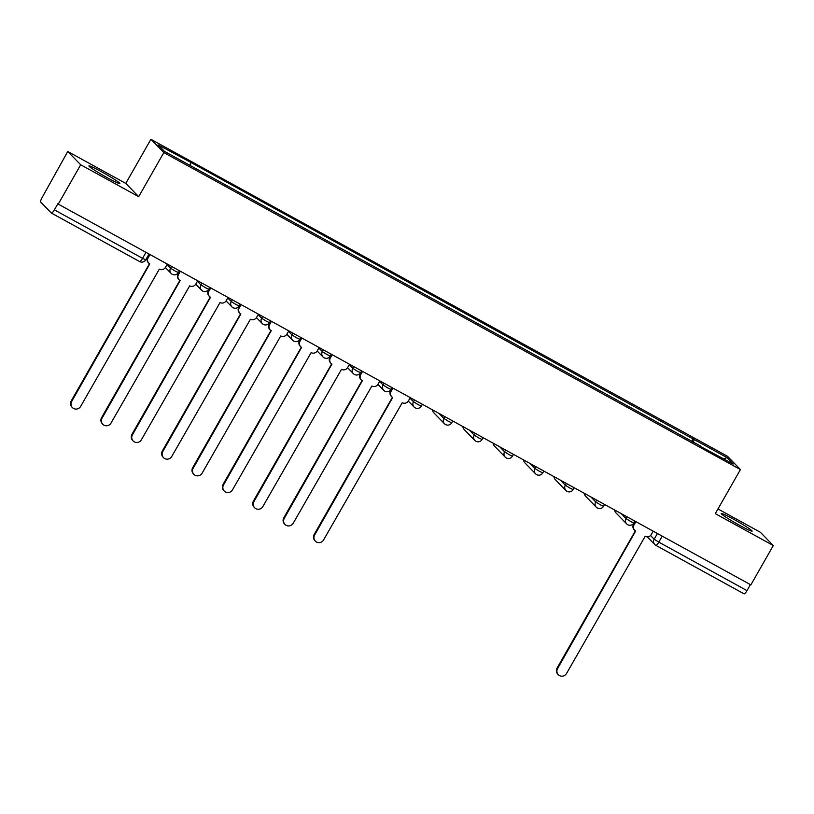 <?xml version="1.0" encoding="UTF-8"?>
<svg xmlns="http://www.w3.org/2000/svg" width="814" height="814" viewBox="0 0 814 814"><rect width="100%" height="100%" fill="white"/><g stroke="black" fill="none" stroke-linecap="round" stroke-linejoin="round"><path stroke-width="1.22" d="M107.336 177.747A17.796 1.201 29.7 0 0 119.851 183.547A17.796 1.201 29.7 0 0 101.455 171.713A17.796 1.201 29.7 0 0 88.94 165.914A17.796 1.201 29.7 0 0 107.336 177.747M739.6 525.325A17.796 1.201 29.7 0 0 752.116 531.125A17.796 1.201 29.7 0 0 733.719 519.291A17.796 1.201 29.7 0 0 721.204 513.492A17.796 1.201 29.7 0 0 739.6 525.325M67.755 151.506L80.688 164.774L58.252 204.121L750.864 584.869L773.3 545.533L715.292 513.644L740.435 469.556L727.502 456.288L150.916 139.306L125.773 183.394L67.755 151.506L42.206 197.354A4.558 1.038 -61.2 0 0 40.7 202.086L51.363 213.034A4.558 1.038 -61.2 0 0 51.424 213.085A4.558 1.038 -61.2 0 0 54.375 209.859L142.562 258.333L145.767 259.819L149.064 254.039M773.3 545.533L760.368 532.264L717.968 508.954M80.688 164.774L138.695 196.673L163.838 152.584L740.435 469.556M58.252 204.121L57.875 203.734L54.375 209.859M750.406 584.625L746.987 590.618A4.558 1.038 118.8 0 1 744.037 593.833A4.558 1.038 118.8 0 1 743.976 593.793L655.921 545.39M693.274 442.48L694.21 439.55L726.912 457.529L733.241 464.031L700.274 446.337M694.21 439.55L189.927 161.905L158.109 144.841L164.438 151.343L700.539 446.052M150.916 139.306L163.838 152.584M125.773 183.394L138.695 196.673M691.646 441.585L693.325 438.644M190.812 162.82L189.988 165.384M726.912 457.529L723.982 458.943M635.876 521.662L634.014 524.918A4.558 4.436 135.8 0 0 635.653 531.013L557.58 668.569A5.25 5.098 135.8 0 0 558.302 674.694A5.25 5.098 135.8 0 0 566.534 673.493L645.187 536.263A4.558 4.436 135.8 0 0 651.342 534.442L653.204 531.186M558.302 674.694L557.804 674.185A5.25 5.098 -44.2 0 1 557.091 668.06L635.358 530.84M634.635 530.25L634.147 529.741A4.558 4.436 -44.2 0 1 633.526 524.419L635.286 521.336M392.938 388.105L391.076 391.371A4.558 4.436 135.8 0 0 392.714 397.466L314.642 535.012A5.25 5.098 135.8 0 0 315.354 541.137A5.25 5.098 135.8 0 0 323.596 539.936L402.248 402.706A4.558 4.436 135.8 0 0 408.404 400.895L410.256 397.629M315.354 541.137L314.865 540.628A5.25 5.098 -44.2 0 1 314.153 534.513L392.419 397.283M391.697 396.693L391.208 396.194A4.558 4.436 -44.2 0 1 390.588 390.862L392.348 387.779M362.566 371.418L360.704 374.674A4.558 4.436 135.8 0 0 362.342 380.769L284.269 518.325A5.25 5.098 135.8 0 0 284.992 524.44A5.25 5.098 135.8 0 0 293.223 523.239L371.886 386.009A4.558 4.436 135.8 0 0 378.032 384.198L379.894 380.942M284.992 524.44L284.503 523.941A5.25 5.098 -44.2 0 1 283.781 517.816L362.057 380.596M361.335 379.996L360.846 379.497A4.558 4.436 -44.2 0 1 360.215 374.175L361.976 371.092M332.204 354.721L330.342 357.977A4.558 4.436 135.8 0 0 331.98 364.072L253.907 501.628A5.25 5.098 135.8 0 0 254.619 507.743A5.25 5.098 135.8 0 0 262.861 506.552L341.514 369.322A4.558 4.436 135.8 0 0 347.659 367.501L349.521 364.245M254.619 507.743L254.131 507.244A5.25 5.098 -44.2 0 1 253.408 501.119L331.685 363.899M330.962 363.309L330.474 362.8A4.558 4.436 -44.2 0 1 329.853 357.478L331.613 354.395M301.831 338.024L299.969 341.29A4.558 4.436 135.8 0 0 301.607 347.385L223.535 484.93A5.25 5.098 135.8 0 0 224.257 491.056A5.25 5.098 135.8 0 0 232.489 489.855L311.152 352.625A4.558 4.436 135.8 0 0 317.297 350.814L319.159 347.547M224.257 491.056L223.769 490.547A5.25 5.098 -44.2 0 1 223.046 484.432L301.312 347.202M300.6 346.611L300.112 346.103A4.558 4.436 -44.2 0 1 299.481 340.781L301.241 337.698M271.469 321.327L269.607 324.593A4.558 4.436 135.8 0 0 271.245 330.688L193.172 468.233A5.25 5.098 135.8 0 0 193.885 474.359A5.25 5.098 135.8 0 0 202.126 473.158L280.779 335.928A4.558 4.436 135.8 0 0 286.925 334.116L288.787 330.85M193.885 474.359L193.396 473.86A5.25 5.098 -44.2 0 1 192.674 467.735L270.95 330.515M270.228 329.914L269.739 329.416A4.558 4.436 -44.2 0 1 269.119 324.094L270.869 321.001M241.097 304.639L239.235 307.896A4.558 4.436 135.8 0 0 240.873 313.99L162.8 451.546A5.25 5.098 135.8 0 0 163.522 457.661A5.25 5.098 135.8 0 0 171.754 456.471L250.417 319.241A4.558 4.436 135.8 0 0 256.563 317.419L258.425 314.163M163.522 457.661L163.034 457.163A5.25 5.098 -44.2 0 1 162.312 451.037L240.578 313.817M239.865 313.217L239.377 312.718A4.558 4.436 -44.2 0 1 238.746 307.397L240.506 304.314M210.734 287.942L208.872 291.209A4.558 4.436 135.8 0 0 210.511 297.293L132.438 434.849A5.25 5.098 135.8 0 0 133.15 440.974A5.25 5.098 135.8 0 0 141.392 439.774L220.045 302.543A4.558 4.436 135.8 0 0 226.19 300.732L228.052 297.466M133.15 440.974L132.662 440.466A5.25 5.098 -44.2 0 1 131.939 434.35L210.216 297.12M209.493 296.53L209.005 296.021A4.558 4.436 -44.2 0 1 208.384 290.7L210.134 287.617M180.362 271.245L178.5 274.511A4.558 4.436 135.8 0 0 180.138 280.606L102.065 418.152A5.25 5.098 135.8 0 0 102.788 424.277A5.25 5.098 135.8 0 0 111.019 423.077L189.682 285.846A4.558 4.436 135.8 0 0 195.828 284.035L197.69 280.769M102.788 424.277L102.299 423.779A5.25 5.098 -44.2 0 1 101.577 417.653L179.843 280.423M179.131 279.833L178.632 279.334A4.558 4.436 -44.2 0 1 178.012 274.003L179.772 270.92M150 254.558L148.138 257.814A4.558 4.436 135.8 0 0 149.776 263.909L71.693 401.465A5.25 5.098 135.8 0 0 72.415 407.58A5.25 5.098 135.8 0 0 80.657 406.379L159.31 269.149A4.558 4.436 135.8 0 0 165.456 267.338L167.318 264.082M72.415 407.58L71.927 407.081A5.25 5.098 -44.2 0 1 71.205 400.956L149.481 263.736M148.758 263.136L148.27 262.637A4.558 4.436 -44.2 0 1 147.649 257.316L149.4 254.233M167.033 264.57L170.533 268.162L175.183 271.072L178.388 272.558L179.436 270.736M197.405 281.268L200.905 284.859L205.545 287.769L208.76 289.255L209.798 287.434M227.778 297.965L231.268 301.546L235.918 304.467L239.123 305.952L240.171 304.121M258.14 314.652L261.64 318.243L266.28 321.164L269.495 322.649L270.533 320.818M288.512 331.349L292.002 334.941L296.652 337.851L299.857 339.336L300.905 337.515M318.874 348.046L322.375 351.638L327.014 354.548L330.23 356.033L331.267 354.212M349.247 364.733L352.737 368.325L357.387 371.245L360.592 372.731L361.64 370.899M379.609 381.43L383.109 385.022L387.749 387.932L390.964 389.418L392.002 387.596M409.981 398.127L413.471 401.719L418.121 404.629L421.326 406.115L422.374 404.293M438.98 413.42L443.844 418.406L448.494 421.326L451.699 422.812L452.737 420.98M469.352 430.118L474.206 435.103L478.856 438.013L482.061 439.509L483.109 437.678M499.715 446.815L504.578 451.801L509.228 454.711L512.433 456.196L513.471 454.375M530.087 463.502L534.94 468.488L539.59 471.408L542.796 472.893L543.844 471.062M560.449 480.199L565.313 485.185L569.963 488.105L573.168 489.59L574.206 487.759M590.822 496.896L595.675 501.882L600.325 504.792L603.54 506.277L604.578 504.456M621.194 513.583L626.047 518.579L630.697 521.489L633.903 522.975L634.94 521.153M145.981 252.34L142.562 258.333A4.558 1.038 -61.2 0 1 139.611 261.559A4.558 1.038 -61.2 0 1 139.55 261.518L51.496 213.105M650.528 535.49L654.161 539.224L658.811 542.134L746.987 590.618M657.417 533.506L654.161 539.224A4.558 4.436 -44.2 0 0 654.782 544.546A4.558 4.558 0 0 0 655.85 545.36A4.558 1.038 -61.2 0 0 658.811 542.134L662.22 536.141M171.54 266.402L170.533 268.162A4.558 4.436 135.8 0 0 172.171 274.257M201.913 283.089L200.905 284.859A4.558 4.436 135.8 0 0 202.544 290.954M232.275 299.786L231.268 301.546A4.558 4.436 135.8 0 0 232.906 307.641M262.647 316.483L261.64 318.243A4.558 4.436 135.8 0 0 263.278 324.338M293.009 333.17L292.002 334.941A4.558 4.436 135.8 0 0 293.64 341.035M323.382 349.867L322.375 351.638A4.558 4.436 135.8 0 0 324.013 357.722M353.744 366.565L352.737 368.325A4.558 4.436 135.8 0 0 354.375 374.42M384.116 383.262L383.109 385.022A4.558 4.436 135.8 0 0 384.747 391.117M414.479 399.949L413.471 401.719A4.558 4.436 135.8 0 0 415.109 407.814M444.851 416.646L443.844 418.406A4.558 4.436 135.8 0 0 445.482 424.501M475.213 433.343L474.206 435.103A4.558 4.436 135.8 0 0 475.844 441.198M505.586 450.03L504.578 451.801A4.558 4.436 135.8 0 0 506.216 457.895M535.948 466.727L534.94 468.488A4.558 4.436 135.8 0 0 536.579 474.582M566.32 483.424L565.313 485.185A4.558 4.436 135.8 0 0 566.951 491.28M596.682 500.122L595.675 501.882A4.558 4.436 135.8 0 0 597.313 507.977M627.055 516.809L626.047 518.579A4.558 4.436 135.8 0 0 627.686 524.664M614.774 510.063A4.558 4.436 135.8 0 0 616.005 512.942L626.668 523.901A4.558 4.558 0 0 0 633.903 522.975M584.411 493.365A4.558 4.436 135.8 0 0 585.642 496.255L596.306 507.203A4.558 4.558 0 0 0 603.54 506.277M554.039 476.678A4.558 4.436 135.8 0 0 555.27 479.558L565.934 490.506A4.558 4.558 0 0 0 573.168 489.59M523.677 459.981A4.558 4.436 135.8 0 0 524.898 462.861L535.571 473.819A4.558 4.558 0 0 0 542.796 472.893M493.304 443.284A4.558 4.436 135.8 0 0 494.536 446.174L505.199 457.122A4.558 4.558 0 0 0 512.433 456.196M462.942 426.587A4.558 4.436 135.8 0 0 464.163 429.477L474.837 440.425A4.558 4.558 0 0 0 482.061 439.509M432.57 409.9A4.558 4.436 135.8 0 0 433.801 412.779L444.464 423.738A4.558 4.558 0 0 0 451.699 422.812M647.242 536.802L654.782 544.546A4.558 4.436 -44.2 0 0 655.799 545.319A4.558 1.038 -61.2 0 0 655.85 545.36L744.037 593.833M557.58 668.569L557.091 668.06M391.076 391.371L390.588 390.862M284.269 518.325L283.781 517.816M253.907 501.628L253.408 501.119M299.969 341.29L299.481 340.781M162.8 451.546L162.312 451.037M208.872 291.209L208.384 290.7M178.5 274.511L178.012 274.003M71.693 401.465L71.205 400.956M614.723 510.032A4.558 4.558 0 0 0 616.005 512.942M584.35 493.335A4.558 4.558 0 0 0 585.642 496.255M553.988 476.638A4.558 4.558 0 0 0 555.27 479.558M523.616 459.951A4.558 4.558 0 0 0 524.898 462.861M493.253 443.254A4.558 4.558 0 0 0 494.536 446.174M462.881 426.556A4.558 4.558 0 0 0 464.163 429.477M432.519 409.869A4.558 4.558 0 0 0 433.801 412.779M408.292 401.078L414.102 407.041A4.558 4.558 0 0 0 421.326 406.115M377.92 384.381L383.73 390.344A4.558 4.558 0 0 0 390.964 389.418M347.558 367.684L353.368 373.646A4.558 4.558 0 0 0 360.592 372.731M317.185 350.997L322.995 356.959A4.558 4.558 0 0 0 330.23 356.033M286.823 334.3L292.633 340.262A4.558 4.558 0 0 0 299.857 339.336M256.451 317.602L262.261 323.565A4.558 4.558 0 0 0 269.495 322.649M226.089 300.905L231.898 306.878A4.558 4.558 0 0 0 239.123 305.952M195.716 284.218L201.526 290.181A4.558 4.558 0 0 0 208.76 289.255M165.354 267.521L171.164 273.484A4.558 4.558 0 0 0 178.388 272.558M51.424 213.085L139.611 261.559A4.558 4.558 0 0 0 145.767 259.819"/></g></svg>
